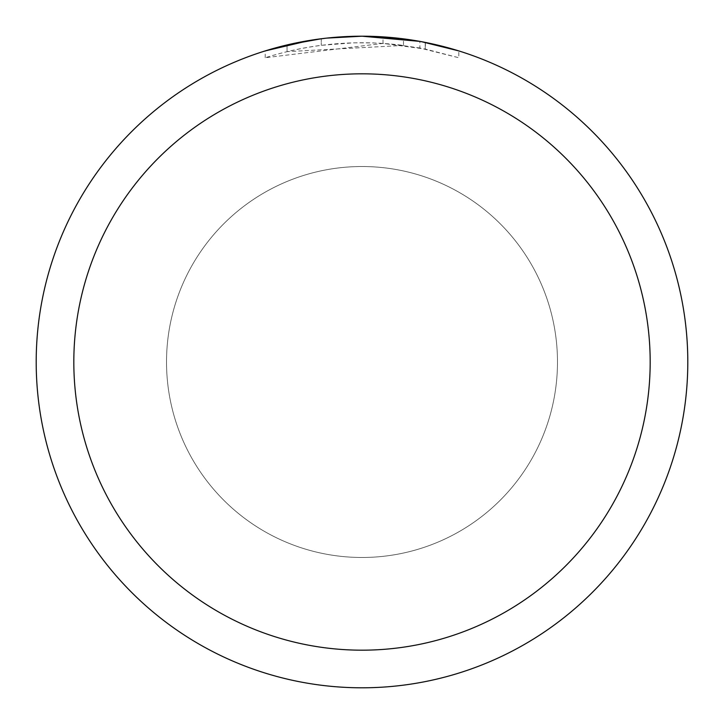 <?xml version="1.0" encoding="UTF-8"?>
<svg xmlns="http://www.w3.org/2000/svg" width="724" height="724" viewBox="0 0 724 724"><rect width="100%" height="100%" fill="white"/><g stroke="black" fill="none" stroke-linecap="round" stroke-linejoin="round"><path stroke-width="0.54" stroke-dasharray="3.62 2.71" d="M166.52 362A195.48 195.48 0 0 1 362 166.52A195.48 195.48 0 0 1 557.48 362A195.48 195.48 0 0 1 362 557.48A195.48 195.48 0 0 1 166.52 362A195.48 195.48 0 0 1 362 166.52A195.48 195.48 0 0 1 557.48 362A195.48 195.48 0 0 1 362 557.48A195.48 195.48 0 0 1 166.52 362M36.2 362A325.8 325.8 0 0 1 362 36.2A325.8 325.8 0 0 1 687.8 362A325.8 325.8 0 0 1 362 687.8A325.8 325.8 0 0 1 36.2 362A325.8 325.8 0 0 1 362 36.2A325.8 325.8 0 0 1 687.8 362A325.8 325.8 0 0 1 362 687.8A325.8 325.8 0 0 1 36.2 362A325.8 325.8 0 0 1 362 36.2A325.8 325.8 0 0 1 687.8 362A325.8 325.8 0 0 1 362 687.8A325.8 325.8 0 0 1 36.2 362A325.8 325.8 0 0 1 362 36.2A325.8 325.8 0 0 1 687.8 362A325.8 325.8 0 0 1 362 687.8A325.8 325.8 0 0 1 36.2 362M339.918 36.951L362 36.209L403.494 38.852L362 36.2A325.8 325.8 0 0 1 687.8 362A325.8 325.8 0 0 1 362 687.8A325.8 325.8 0 0 1 36.2 362A325.8 325.8 0 0 1 362 36.2L383.005 36.879L421.413 41.666M458.817 50.915L419.875 41.386L419.875 48.01L458.817 57.748L458.817 50.915L458.817 57.748L425.241 49.042L383.005 43.404L265.201 57.748C310.397 43.54 356.498 39.44 403.494 45.422L403.494 38.852M403.494 45.422L287.057 51.639A319.284 319.284 0 0 1 321.284 45.322L353.421 42.834L373.331 42.915L393.295 44.255L419.875 48.001M330.135 37.766L321.284 38.752L321.284 45.322L321.284 38.752A325.8 325.8 0 0 0 287.057 44.933L287.057 51.639L287.057 44.933M326.786 38.11L325.257 38.282M321.284 38.761L338.117 37.078M425.241 49.042L425.241 42.399L425.241 49.042M383.005 43.404L383.005 36.879M265.201 57.748L265.201 50.915L292.333 43.739L313.039 39.901L326.967 38.091L347.963 36.499L362 36.2A325.8 325.8 0 0 1 687.8 362A325.8 325.8 0 0 1 362 687.8A325.8 325.8 0 0 1 36.2 362A325.8 325.8 0 0 1 362 36.2A325.8 325.8 0 0 1 687.8 362A325.8 325.8 0 0 1 362 687.8A325.8 325.8 0 0 1 36.2 362A325.8 325.8 0 0 1 362 36.2M310.008 40.372L312.958 39.91M335.529 37.277L336.741 37.177M338.769 37.033L341.882 36.824M347.357 36.535L355.403 36.263M362 557.48A195.48 195.48 0 0 1 166.52 362A195.48 195.48 0 0 1 362 166.52A195.48 195.48 0 0 1 557.48 362A195.48 195.48 0 0 1 362 557.48A195.48 195.48 0 0 1 166.52 362A195.48 195.48 0 0 1 362 166.52A195.48 195.48 0 0 1 557.48 362A195.48 195.48 0 0 1 362 557.48M425.377 42.426L425.377 49.069"/><path stroke-width="1.09" d="M419.875 41.386L362 36.2A325.8 325.8 0 0 1 687.8 362A325.8 325.8 0 0 1 362 687.8A325.8 325.8 0 0 1 36.2 362A325.8 325.8 0 0 1 362 36.2L326.786 38.11M421.413 41.666L458.817 50.915M362 73.821A288.179 288.179 0 0 1 650.179 362A288.179 288.179 0 0 1 362 650.179A288.179 288.179 0 0 1 73.821 362A288.179 288.179 0 0 1 362 73.821M325.257 38.282L312.958 39.91M287.057 44.933L321.284 38.761M338.117 37.078L339.918 36.951M265.201 50.915L310.008 40.372M330.135 37.766L335.529 37.277M336.741 37.177L338.769 37.033M341.882 36.824L347.357 36.535M355.403 36.263L362 36.2"/></g></svg>
